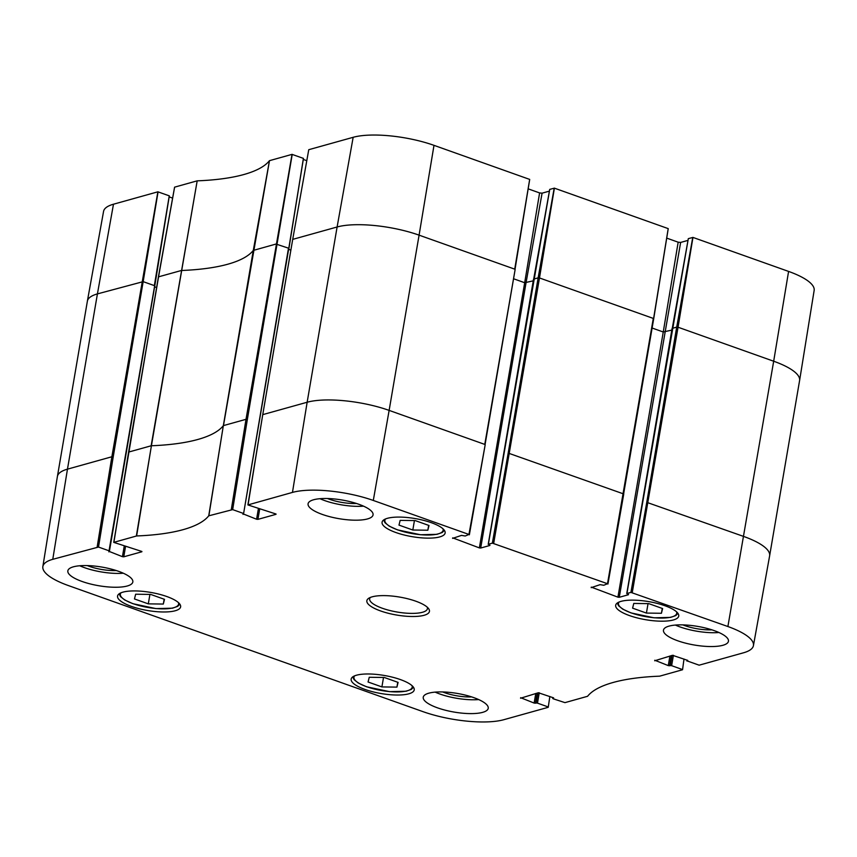 <?xml version="1.0" encoding="UTF-8"?>
<svg xmlns="http://www.w3.org/2000/svg" width="857" height="857" viewBox="0 0 857 857"><rect width="100%" height="100%" fill="white"/><g stroke="black" fill="none" stroke-linecap="round" stroke-linejoin="round"><path stroke-width="1.29" d="M384.268 677.48L398.098 682.397L396.92 687.121L381.901 686.918L368.071 682.001L369.249 677.276L384.268 677.48M381.901 686.918L383.518 677.469M396.92 687.121L397.744 682.268M648.781 603.639L662.622 608.556L661.433 613.269L646.424 613.076L632.595 608.159L633.773 603.435L648.781 603.639M646.424 613.076L648.042 603.628M661.433 613.269L662.268 608.427M113.478 204.212A58.994 16.926 -170.3 0 0 103.568 211.379L87.371 301.171A59.829 17.161 -170.3 0 0 87.371 301.214L57.408 476.46A59.829 17.161 -170.3 0 0 57.398 476.503L42.85 566.573A58.994 16.926 9.7 0 1 52.77 559.321L98.512 547.055L113.21 456.888L111.871 456.76L157.87 191.818L113.478 204.212L97.419 293.897A59.829 17.161 -170.3 0 0 87.371 301.171M154.646 285.767L169.322 195.857L157.87 191.818M172.611 198.117L169.15 196.885M288.745 248.605L243.581 513.664L288.488 248.166L275.975 244.052L253.286 250.426A170.939 49.031 9.7 0 1 181.363 270.501L158.556 276.832L174.614 187.147L197.153 180.848A171.764 49.267 9.7 0 0 269.462 160.677L292.023 154.367L303.464 158.406L288.916 248.476L303.399 158.363M288.798 248.316L303.464 158.406M306.752 160.666L303.303 159.445M529.701 179.402L514.982 269.591L529.68 179.413L433.996 145.347A58.994 16.926 -170.3 0 0 353.159 137.302L308.756 149.696L292.655 239.671M529.68 179.413L514.725 269.152L419.084 235.15L433.996 145.347M549.401 191.122L542.085 193.168L539.599 192.921L528.169 188.851M623.596 494.103L653.709 318.74L668.235 228.68L653.548 318.858L668.203 228.615L554.393 188.154L549.712 189.397L533.643 279.35M687.967 240.389L680.64 242.435L678.166 242.188L666.735 238.117M769.629 555.786A59.829 17.161 -170.3 0 0 743.726 536.471L646.756 502.341L630.923 592.401L727.893 626.531A58.994 16.926 9.7 0 1 753.432 645.621L769.629 555.829A59.829 17.161 -170.3 0 0 769.629 555.786L799.592 380.54A59.829 17.161 -170.3 0 0 799.602 380.497L814.15 290.427A58.994 16.926 -170.3 0 0 788.59 271.423L692.959 237.421L688.31 238.642L672.209 328.617M549.84 696.484L548.244 707.304L503.841 719.698A58.994 16.926 9.7 0 1 423.004 711.653L68.41 585.577A58.994 16.926 9.7 0 1 42.85 566.573M87.285 565.588A24.36 6.985 -170.3 0 0 89.246 566.327A24.36 6.985 -170.3 0 0 116.252 570.537M79.744 565.77A32.962 9.459 -170.3 0 0 123.301 573.215M442.673 691.942A24.36 6.985 -170.3 0 0 444.633 692.692A24.36 6.985 -170.3 0 0 471.65 696.902M435.142 692.124A32.962 9.459 -170.3 0 0 478.688 699.569M682.9 624.882A24.36 6.985 -170.3 0 0 684.861 625.631A24.36 6.985 -170.3 0 0 711.867 629.841M675.37 625.064A32.962 9.459 -170.3 0 0 718.916 632.509M327.503 498.528A24.36 6.985 -170.3 0 0 329.463 499.267A24.36 6.985 -170.3 0 0 356.48 503.477M319.972 498.699A32.962 9.459 -170.3 0 0 363.529 506.144M473.953 697.684A32.962 9.459 9.7 0 1 488.233 708.321A32.962 9.459 9.7 0 1 454.146 712.081A32.962 9.459 9.7 0 1 423.24 697.212A32.962 9.459 9.7 0 1 441.184 691.92A32.962 9.459 9.7 0 1 473.953 697.684M714.181 630.613A32.962 9.459 9.7 0 1 728.45 641.261A32.962 9.459 9.7 0 1 694.363 645.021A32.962 9.459 9.7 0 1 663.468 630.152A32.962 9.459 9.7 0 1 681.411 624.86A32.962 9.459 9.7 0 1 714.181 630.613M358.783 504.259A32.962 9.459 9.7 0 1 373.063 514.896A32.962 9.459 9.7 0 1 338.976 518.667A32.962 9.459 9.7 0 1 308.07 503.787A32.962 9.459 9.7 0 1 326.014 498.495A32.962 9.459 9.7 0 1 358.783 504.259M118.555 571.319A32.962 9.459 9.7 0 1 132.835 581.957A32.962 9.459 9.7 0 1 98.748 585.727A32.962 9.459 9.7 0 1 67.842 570.848A32.962 9.459 9.7 0 1 85.786 565.556A32.962 9.459 9.7 0 1 118.555 571.319M400.369 679.569A31.988 9.17 9.7 0 1 414.22 689.896A31.988 9.17 9.7 0 1 381.151 693.549A31.988 9.17 9.7 0 1 351.156 679.119A31.988 9.17 9.7 0 1 368.574 673.977A31.988 9.17 9.7 0 1 400.369 679.569M664.893 605.728A31.988 9.17 9.7 0 1 678.744 616.054A31.988 9.17 9.7 0 1 645.664 619.707A31.988 9.17 9.7 0 1 615.68 605.267A31.988 9.17 9.7 0 1 633.087 600.136A31.988 9.17 9.7 0 1 664.893 605.728M431.285 522.674A31.988 9.17 9.7 0 1 445.137 532.99A31.988 9.17 9.7 0 1 412.067 536.653A31.988 9.17 9.7 0 1 382.072 522.213A31.988 9.17 9.7 0 1 399.491 517.082A31.988 9.17 9.7 0 1 431.285 522.674M166.772 596.515A31.988 9.17 9.7 0 1 180.623 606.842A31.988 9.17 9.7 0 1 147.543 610.495A31.988 9.17 9.7 0 1 117.559 596.054A31.988 9.17 9.7 0 1 134.967 590.923A31.988 9.17 9.7 0 1 166.772 596.515M427.236 607.184A29.299 8.409 9.7 0 1 427.429 608.684A29.299 8.409 9.7 0 1 411.478 613.387A29.299 8.409 9.7 0 1 382.351 608.266A29.299 8.409 9.7 0 1 369.656 598.807A29.299 8.409 9.7 0 1 370.342 597.458M380.604 610.955A31.741 9.106 -170.3 0 0 416.245 616.419A31.741 9.106 -170.3 0 0 428.468 608.47A31.741 9.106 -170.3 0 0 399.683 597.083A31.741 9.106 -170.3 0 0 368.756 598.261A31.741 9.106 -170.3 0 0 380.604 610.955M683.993 659.033L682.558 669.735L659.676 676.162A171.764 49.267 -170.3 0 0 587.57 696.291L564.977 702.633L553.14 698.766L553.001 697.609M682.129 669.424L671.631 665.685L673.409 655.316M672.017 655.434L670.292 665.557L671.631 665.685M670.292 665.557L669.617 665.739L671.342 655.626M669.917 656.023L668.278 665.61L669.617 665.739M668.278 665.61L654.791 660.244M687.753 660.404L672.531 655.294L654.705 660.779M687.7 660.693L687.025 660.876L687.153 660.158M753.432 645.621A58.994 16.926 9.7 0 1 743.522 652.788L699.13 665.182L687.025 660.876M630.923 592.401L626.928 593.515L688.31 238.642M628.492 594.447L626.928 593.515M628.438 594.737L619.268 597.297L680.64 242.435M671.802 330.106L663.254 331.991L617.929 597.168L619.268 597.297M617.929 597.168L591.266 587.12M607.924 584.046L623.757 493.986L508.19 453.074L492.357 543.134L607.506 583.724L603.767 585.277L600.093 584.656L591.169 587.656M492.357 543.134L488.361 544.249L549.744 189.376M489.925 545.181L488.361 544.249M489.883 545.47L480.702 548.03L526.027 282.853L542.085 193.168M533.247 280.839L524.688 282.724L479.363 547.902L480.702 548.03M479.363 547.902L452.7 537.853M276.05 514.029L247.898 504.923L292.462 492.411A58.994 16.926 9.7 0 1 373.298 500.456L468.94 534.457L465.201 536.011L461.527 535.389L452.603 538.389M276.008 514.318L257.925 519.363L259.671 509.144M258.364 508.812L256.586 519.235L257.925 519.363M256.586 519.235L243.099 513.868M243.581 513.664L243.002 514.404M243.163 513.343L232.665 509.615L247.352 419.437L246.013 419.309L292.023 154.367M141.908 551.479L113.745 542.374L136.627 535.957A171.764 49.267 -170.3 0 0 208.733 515.828L232.665 509.615M141.855 551.769L123.772 556.814L125.518 546.595M124.211 546.263L122.433 556.675L123.772 556.814M122.433 556.675L108.946 551.319M154.603 286.045L108.86 551.854M109.01 550.794L98.512 547.055M547.987 706.864L537.478 703.136L539.257 692.756M537.875 692.885L536.139 702.997L537.478 703.136M536.139 702.997L535.464 703.19L537.2 693.077M535.764 693.474L534.136 703.061L535.464 703.19M534.136 703.061L520.649 697.694M553.601 697.855L538.378 692.745L520.553 698.23M553.558 698.144L552.883 698.326M415.184 520.574L429.014 525.502L427.836 530.215L412.817 530.022L398.987 525.105L400.165 520.381L415.184 520.574M427.836 530.215L428.661 525.373M412.817 530.022L414.434 520.574M150.671 594.426L164.501 599.343L163.323 604.056L148.304 603.864L134.474 598.947L135.652 594.222L150.671 594.426M163.323 604.056L164.148 599.214M148.304 603.864L149.921 594.415M412.013 685.654A29.545 8.474 9.7 0 1 398.355 691.91A29.545 8.474 9.7 0 1 366.753 686.757A29.545 8.474 9.7 0 1 354.648 675.841M676.537 611.802A29.545 8.474 9.7 0 1 662.868 618.058A29.545 8.474 9.7 0 1 631.277 612.916A29.545 8.474 9.7 0 1 619.172 602M799.602 380.497A59.829 17.161 -170.3 0 0 773.678 361.226L788.59 271.423M727.893 626.531L773.678 361.226L678.048 327.224L692.959 237.421M632.262 592.53L678.048 327.224L676.709 327.095L692.756 237.4M646.756 502.341L676.709 327.095L672.092 328.456L626.756 593.633M652.123 328.027L663.254 331.991L678.166 242.188M607.506 583.724L653.291 318.418L539.482 277.957L554.393 188.154M493.696 543.263L539.482 277.957L538.142 277.829L554.2 188.133M508.19 453.074L538.142 277.829L533.525 279.189L488.201 544.366M513.557 278.761L524.688 282.724L539.599 192.921M485.03 444.837L515.143 269.473L484.773 444.408L389.132 410.396L419.084 235.15A59.829 17.161 -170.3 0 0 337.112 226.987L353.159 137.302M373.298 500.456L389.132 410.396A59.829 17.161 -170.3 0 0 307.149 402.244L337.112 226.987L292.708 239.382L308.756 149.696M292.462 492.411L307.149 402.244L262.745 414.638L292.708 239.382L262.703 414.927M290.737 250.073L288.755 249.376M247.352 419.437L292.226 154.389M231.326 509.476L246.013 419.309L223.473 425.597L269.484 160.655M208.872 515.743L223.334 425.672L253.286 250.426L269.462 160.677M208.733 515.828L223.334 425.672A170.939 49.031 9.7 0 1 151.41 445.758L197.185 180.848L151.143 445.79L128.604 452.078L158.513 277.122M156.585 287.524L154.614 286.827M113.21 456.888L143.162 281.642L154.346 285.617L169.257 195.814M169.322 195.857L154.763 285.927L109.439 551.105M97.173 546.927L111.871 456.76L67.467 469.154L97.419 293.897L143.162 281.642L158.074 191.839M469.357 534.779L485.191 444.719L468.94 534.457M248.059 504.805L262.745 414.638L247.898 504.923M136.627 535.957L151.41 445.758L136.359 535.989M113.906 542.256L128.55 452.367M52.77 559.321L67.467 469.154A59.829 17.161 -170.3 0 0 57.408 476.46M442.93 528.748A29.545 8.474 9.7 0 1 429.271 535.004A29.545 8.474 9.7 0 1 397.669 529.862A29.545 8.474 9.7 0 1 385.564 518.946M178.417 602.6A29.545 8.474 9.7 0 1 164.748 608.845A29.545 8.474 9.7 0 1 133.156 603.703A29.545 8.474 9.7 0 1 121.051 592.787M352.741 676.88L354.08 679.633L358.312 683.04L366.507 686.757L389.549 691.653L406.068 691.245L411.306 689.403L413.47 687.26M617.265 603.028L618.604 605.792L622.835 609.198L631.02 612.916L654.062 617.811L670.581 617.404L675.819 615.562L677.994 613.408M174.582 187.169L158.395 276.95L113.745 542.374M552.872 697.555L552.711 698.455M687.014 660.104L686.864 661.004M383.657 519.974L384.997 522.738L389.228 526.144L397.423 529.851L420.466 534.747L436.984 534.34L442.223 532.508L444.387 530.354M119.144 593.815L120.483 596.579L124.715 599.986L132.899 603.703L155.953 608.599L172.471 608.191L177.71 606.349L179.874 604.196"/></g></svg>
